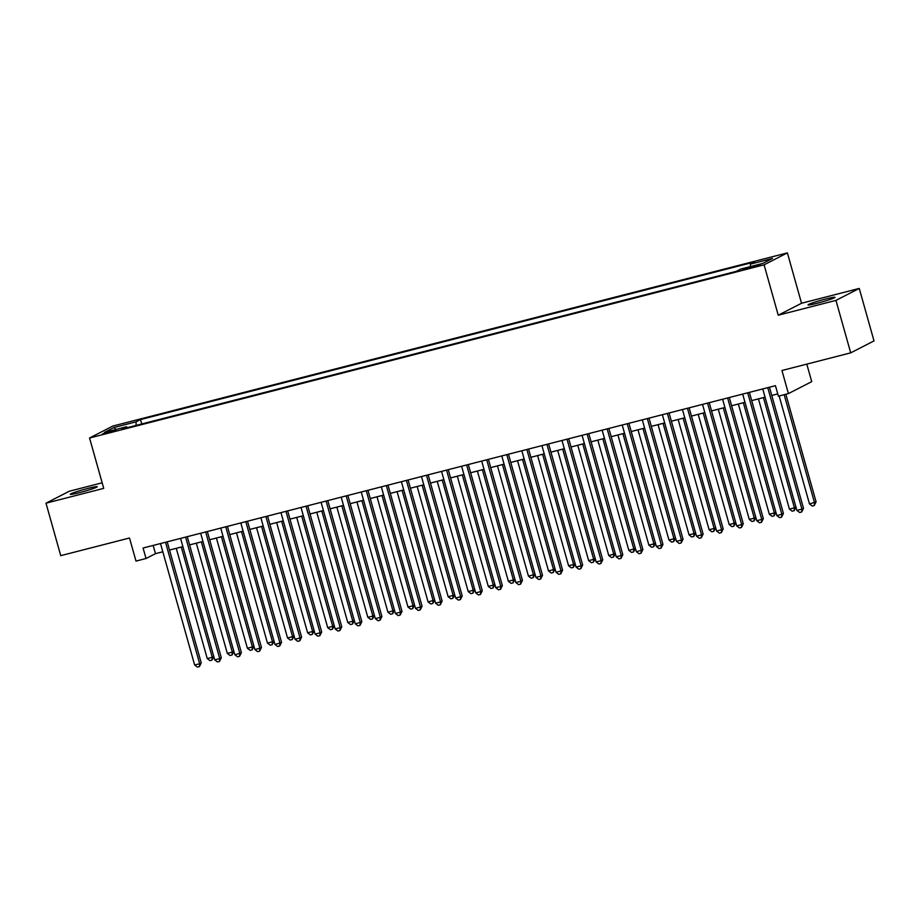 <?xml version="1.0" encoding="UTF-8"?>
<svg xmlns="http://www.w3.org/2000/svg" width="920" height="920" viewBox="0 0 920 920"><rect width="100%" height="100%" fill="white"/><g stroke="black" fill="none" stroke-linecap="round" stroke-linejoin="round"><path stroke-width="1.38" d="M79.718 492.579A13.984 0.954 -15.7 0 0 97.209 486.726A13.984 0.954 -15.7 0 0 87.779 488.44A13.984 0.954 -15.7 0 0 70.288 494.293A13.984 0.954 -15.7 0 0 79.718 492.579M817.477 303.186A13.984 0.954 -15.7 0 0 834.969 297.332A13.984 0.954 -15.7 0 0 825.539 299.046A13.984 0.954 -15.7 0 0 808.047 304.899A13.984 0.954 -15.7 0 0 817.477 303.186M107.191 433.067L115.943 430.146L111.216 430.997L102.476 433.929L107.191 433.067M102.154 482.793L69.299 491.234L46 503.182L60.743 555.657L129.501 538.004L135.999 561.085L146.027 558.509L155.48 553.667L162.817 551.781M787.382 252.885L112.861 426.041L89.562 438L764.083 264.833L787.382 252.885L801.538 303.255L778.239 315.203L835.958 300.391L859.257 288.431L801.538 303.255M859.257 288.431L874 340.906L850.701 352.854L781.942 370.507L788.428 393.599L811.727 381.639L806.806 364.124M835.958 300.391L850.701 352.854M788.428 393.599L778.4 396.175L775.445 385.675L143.083 548.021L146.027 558.509M755.769 265.546L742.877 269.514L751.858 267.559L760.334 264.718L755.769 265.546L756.01 266.386M127.19 427.708L126.534 426.742L122.13 429.007L736.425 271.308L740.83 269.042L762.91 263.373L772.489 258.462L750.398 264.132L754.814 261.878L140.518 419.577L136.102 421.831L136.045 425.431M126.534 426.742L104.454 432.411L114.022 427.501L136.102 421.831M778.239 315.203L764.083 264.833M46 503.182L103.718 488.37L89.562 438M169.51 550.056L182.896 546.629M189.589 544.904L202.963 541.477M209.668 539.752L223.042 536.314M229.736 534.601L243.121 531.162M249.814 529.448L263.189 526.01M269.893 524.297L283.268 520.858M289.961 519.133L303.335 515.706M310.04 513.981L323.414 510.554M330.119 508.829L343.493 505.402M350.186 503.677L363.561 500.238M370.265 498.525L383.64 495.086M390.344 493.373L403.719 489.934M410.412 488.221L423.786 484.782M430.491 483.069L443.865 479.63M450.57 477.905L463.944 474.478M470.637 472.753L484.012 469.326M490.716 467.601L504.091 464.163M510.796 462.449L524.17 459.011M530.863 457.297L544.237 453.859M550.942 452.145L564.316 448.707M571.021 446.993L584.395 443.555M591.088 441.83L604.463 438.403M611.168 436.678L624.542 433.251M631.235 431.526L644.621 428.099M651.314 426.374L664.688 422.935M671.393 421.222L684.768 417.784M691.46 416.07L704.846 412.631M711.539 410.918L724.914 407.479M731.619 405.754L744.993 402.327M751.686 400.603L765.072 397.175M771.765 395.45L777.756 393.909M153.168 545.433L155.48 553.667M750.363 266.604L750.398 264.132M141.749 423.97L140.518 419.577M114.022 427.501L116.023 429.444M767.774 387.653L801.918 509.116L796.893 510.416L762.749 388.941M769.453 387.216L803.494 508.311L801.918 509.116L801.654 511.991L799.641 512.509L796.893 510.416M803.494 508.311L801.654 511.991M779.148 395.979L809.496 503.953L816.086 501.848L785.841 394.266M816.086 501.848L814.246 505.528L814.51 502.653L784.162 394.691M814.246 505.528L812.233 506.046L809.496 503.953M747.695 392.805L781.839 514.28L776.825 515.568L742.681 394.093M749.374 392.368L783.414 513.463L781.839 514.28L781.574 517.143L779.562 517.661L776.825 515.568M783.414 513.463L781.574 517.143M727.616 397.957L761.76 519.432L756.746 520.72L722.602 399.245M729.295 397.52L763.335 518.627L761.76 519.432L761.495 522.307L759.494 522.813L756.746 520.72M763.335 518.627L761.495 522.307M707.549 403.109L741.692 524.584L736.667 525.872L702.523 404.397M709.228 402.684L743.268 523.779L741.692 524.584L741.428 527.459L739.415 527.976L736.667 525.872M743.268 523.779L741.428 527.459M687.47 408.261L721.613 529.736L716.599 531.024L682.456 409.549M689.149 407.836L723.189 528.931L721.613 529.736L721.349 532.611L719.336 533.128L716.599 531.024M723.189 528.931L721.349 532.611M758.436 398.877L789.418 509.105L794.431 507.817L763.45 397.589M795.972 507.115L794.167 510.68L792.166 511.198L789.418 509.105M794.167 510.68L794.431 507.817L795.949 507.035M738.357 404.029L769.338 514.257L774.364 512.969L743.371 402.741M775.894 512.267L774.088 515.844L772.087 516.35L769.338 514.257M774.088 515.844L774.364 512.969L775.87 512.187M718.279 409.181L749.271 519.409L754.285 518.121L723.304 407.893M755.814 517.419L754.02 520.996L752.008 521.514L749.271 519.409M754.02 520.996L754.285 518.121L755.803 517.339M698.211 414.334L729.192 524.561L734.206 523.273L703.225 413.046M735.747 522.572L733.942 526.148L731.94 526.665L729.192 524.561M733.942 526.148L734.206 523.273L735.724 522.502M667.391 413.413L701.546 534.888L696.52 536.176L662.377 414.702M669.081 412.988L703.11 534.083L701.546 534.888L701.27 537.763L699.269 538.28L696.52 536.176M703.11 534.083L701.27 537.763M678.132 419.485L709.113 529.713L714.138 528.425L683.146 418.197M715.668 527.723L713.862 531.3L711.861 531.817L709.113 529.713M713.862 531.3L714.138 528.425L715.645 527.654M647.323 418.565L681.467 540.04L676.442 541.328L642.298 419.865M649.002 418.14L683.043 539.235L681.467 540.04L681.202 542.915L679.19 543.433L676.442 541.328M683.043 539.235L681.202 542.915M658.053 424.637L689.045 534.865L694.059 533.577L663.078 423.349M695.6 532.887L693.795 536.452L691.782 536.969L689.045 534.865M693.795 536.452L694.059 533.577L695.577 532.806M627.244 423.729L661.388 545.192L656.374 546.48L622.231 425.017M628.923 423.292L662.963 544.387L661.388 545.192L661.123 548.067L659.111 548.584L656.374 546.48M662.963 544.387L661.123 548.067M637.985 429.801L668.966 540.028L673.981 538.729L642.999 428.513M675.521 538.039L673.716 541.604L671.715 542.121L668.966 540.028M673.716 541.604L673.981 538.729L675.498 537.958M607.165 428.881L641.32 550.356L636.295 551.643L602.151 430.169M608.856 428.444L642.884 549.539L641.32 550.356L641.044 553.219L639.043 553.736L636.295 551.643M642.884 549.539L641.044 553.219M617.906 434.953L648.887 545.18L653.913 543.892L622.932 433.665M655.442 543.191L653.648 546.756L651.636 547.273L648.887 545.18M653.648 546.756L653.913 543.892L655.419 543.11M587.098 434.033L621.241 555.507L616.216 556.795L582.072 435.321M588.777 433.596L622.817 554.691L621.241 555.507L620.977 558.382L618.964 558.889L616.216 556.795M622.817 554.691L620.977 558.382M597.827 440.105L628.82 550.332L633.834 549.044L602.853 438.817M635.375 548.343L633.569 551.919L631.557 552.425L628.82 550.332M633.569 551.919L633.834 549.044L635.352 548.262M567.019 439.185L601.162 560.659L596.148 561.947L562.005 440.473M568.698 438.759L602.738 559.854L601.162 560.659L600.898 563.534L598.897 564.04L596.148 561.947M602.738 559.854L600.898 563.534M577.76 445.257L608.741 555.484L613.755 554.197L582.774 443.969M615.296 553.495L613.49 557.072L611.49 557.577L608.741 555.484M613.49 557.072L613.755 554.197L615.273 553.414M546.94 444.337L581.095 565.811L576.069 567.099L541.926 445.625M548.63 443.911L582.659 565.006L581.095 565.811L580.819 568.686L578.818 569.204L576.069 567.099M582.659 565.006L580.819 568.686M557.681 450.409L588.662 560.636L593.688 559.348L562.707 449.121M595.217 558.647L593.423 562.223L591.41 562.741L588.662 560.636M593.423 562.223L593.688 559.348L595.194 558.566M526.872 449.489L561.016 570.963L556.002 572.251L521.847 450.777M528.551 449.063L562.591 570.159L561.016 570.963L560.751 573.838L558.739 574.356L556.002 572.251M562.591 570.159L560.751 573.838M537.602 455.561L568.594 565.788L573.608 564.5L542.627 454.273M575.149 563.799L573.344 567.375L571.332 567.893L568.594 565.788M573.344 567.375L573.608 564.5L575.126 563.73M517.534 460.713L548.515 570.941L553.529 569.653L522.548 459.425M555.07 568.951L553.265 572.528L551.264 573.045L548.515 570.941M553.265 572.528L553.529 569.653L555.047 568.882M497.455 465.876L528.436 576.092L533.462 574.804L502.481 464.588M534.991 574.115L533.197 577.679L531.185 578.197L528.436 576.092M533.197 577.679L533.462 574.804L534.968 574.034M506.793 454.641L540.937 576.115L535.923 577.403L501.779 455.929M508.472 454.216L542.512 575.31L540.937 576.115L540.672 578.99L538.672 579.508L535.923 577.403M542.512 575.31L540.672 578.99M486.726 459.804L520.87 581.267L515.844 582.555L481.7 461.092M488.405 459.367L522.445 580.462L520.87 581.267L520.593 584.142L518.592 584.66L515.844 582.555M522.445 580.462L520.593 584.142M466.647 464.956L500.791 586.431L495.776 587.719L461.621 466.244M468.326 464.519L502.366 585.615L500.791 586.431L500.526 589.294L498.513 589.812L495.776 587.719M502.366 585.615L500.526 589.294M477.388 471.028L508.369 581.256L513.383 579.968L482.402 469.74M514.924 579.266L513.118 582.832L511.106 583.349L508.369 581.256M513.118 582.832L513.383 579.968L514.901 579.186M446.568 470.108L480.711 591.583L475.697 592.871L441.554 471.397M448.247 469.671L482.287 590.766L480.711 591.583L480.447 594.446L478.446 594.964L475.697 592.871M482.287 590.766L480.447 594.446M457.309 476.18L488.29 586.408L493.304 585.12L462.323 474.892M494.845 584.418L493.039 587.983L491.038 588.501L488.29 586.408M493.039 587.983L493.304 585.12L494.822 584.338M426.5 475.26L460.644 596.735L455.618 598.023L421.475 476.548M428.179 474.823L462.219 595.93L460.644 596.735L460.368 599.61L458.367 600.116L455.618 598.023M462.219 595.93L460.368 599.61M437.23 481.332L468.211 591.56L473.236 590.272L442.255 480.044M474.766 589.57L472.972 593.147L470.959 593.653L468.211 591.56M472.972 593.147L473.236 590.272L474.743 589.49M406.421 480.412L440.565 601.887L435.551 603.175L401.396 481.7M408.1 479.987L442.14 601.082L440.565 601.887L440.3 604.762L438.288 605.279L435.551 603.175M442.14 601.082L440.3 604.762M417.162 486.484L448.143 596.712L453.157 595.424L422.176 485.197M454.698 594.722L452.893 598.299L450.88 598.817L448.143 596.712M452.893 598.299L453.157 595.424L454.675 594.642M386.342 485.565L420.486 607.039L415.472 608.327L381.328 486.852M388.022 485.139L422.061 606.234L420.486 607.039L420.221 609.914L418.22 610.431L415.472 608.327M422.061 606.234L420.221 609.914M397.084 491.636L428.065 601.864L433.078 600.576L402.097 490.348M434.619 599.874L432.814 603.451L430.813 603.969L428.065 601.864M432.814 603.451L433.078 600.576L434.596 599.806M366.275 490.716L400.418 612.191L395.393 613.479L361.249 492.004M367.954 490.291L401.994 611.386L400.418 612.191L400.154 615.066L398.141 615.583L395.393 613.479M401.994 611.386L400.154 615.066M377.004 496.788L407.985 607.016L413.011 605.728L382.03 495.5M414.541 605.026L412.746 608.603L410.734 609.12L407.985 607.016M412.746 608.603L413.011 605.728L414.517 604.957M346.196 495.88L380.339 617.343L375.325 618.631L341.182 497.168M347.875 495.443L381.915 616.538L380.339 617.343L380.075 620.218L378.062 620.735L375.325 618.631M381.915 616.538L380.075 620.218M356.937 501.952L387.918 612.168L392.932 610.88L361.951 500.664M394.473 610.19L392.667 613.755L390.655 614.272L387.918 612.168M392.667 613.755L392.932 610.88L394.45 610.109M326.117 501.032L360.26 622.506L355.247 623.794L321.103 502.32M327.796 500.595L361.836 621.69L360.26 622.506L359.996 625.37L357.995 625.887L355.247 623.794M361.836 621.69L359.996 625.37M336.858 507.104L367.839 617.331L372.864 616.043L341.872 505.816M374.394 615.342L372.588 618.907L370.587 619.424L367.839 617.331M372.588 618.907L372.864 616.043L374.371 615.261M306.049 506.184L340.193 627.658L335.167 628.946L301.024 507.472M307.728 505.747L341.768 626.842L340.193 627.658L339.928 630.522L337.916 631.039L335.167 628.946M341.768 626.842L339.928 630.522M285.97 511.336L320.114 632.81L315.1 634.098L280.957 512.624M287.649 510.899L321.69 632.005L320.114 632.81L319.849 635.685L317.837 636.192L315.1 634.098M321.69 632.005L319.849 635.685M265.892 516.488L300.035 637.962L295.021 639.25L260.877 517.776M267.57 516.062L301.61 637.157L300.035 637.962L299.77 640.837L297.769 641.355L295.021 639.25M301.61 637.157L299.77 640.837M316.779 512.256L347.76 622.483L352.785 621.195L321.804 510.968M354.315 620.494L352.521 624.059L350.508 624.577L347.76 622.483M352.521 624.059L352.785 621.195L354.292 620.413M296.711 517.408L327.692 627.635L332.706 626.347L301.725 516.12M334.247 625.646L332.442 629.222L330.429 629.728L327.692 627.635M332.442 629.222L332.706 626.347L334.224 625.565M276.632 522.56L307.613 632.787L312.639 631.499L281.646 521.272M314.168 630.798L312.363 634.374L310.362 634.892L307.613 632.787M312.363 634.374L312.639 631.499L314.145 630.717M245.824 521.64L279.967 643.115L274.942 644.403L240.798 522.928M247.503 521.214L281.543 642.309L279.967 643.115L279.703 645.99L277.69 646.507L274.942 644.403M281.543 642.309L279.703 645.99M256.553 527.712L287.534 637.939L292.56 636.651L261.579 526.424M294.089 635.95L292.295 639.526L290.283 640.044L287.534 637.939M292.295 639.526L292.56 636.651L294.078 635.881M225.745 526.792L259.888 648.266L254.874 649.554L220.731 528.08M227.424 526.366L261.464 647.461L259.888 648.266L259.624 651.141L257.611 651.659L254.874 649.554M261.464 647.461L259.624 651.141M236.486 532.864L267.467 643.091L272.481 641.803L241.5 531.576M274.022 641.102L272.216 644.678L270.215 645.196L267.467 643.091M272.216 644.678L272.481 641.803L273.999 641.033M205.666 531.955L239.809 653.418L234.795 654.706L200.652 533.243M207.345 531.518L241.385 652.613L239.809 653.418L239.545 656.293L237.544 656.811L234.795 654.706M241.385 652.613L239.545 656.293M216.407 538.028L247.388 648.244L252.413 646.956L221.421 536.728M253.943 646.265L252.137 649.831L250.136 650.348L247.388 648.244M252.137 649.831L252.413 646.956L253.92 646.185M185.598 537.107L219.742 658.582L214.716 659.87L180.573 538.395M187.277 536.67L221.317 657.765L219.742 658.582L219.477 661.445L217.465 661.963L214.716 659.87M221.317 657.765L219.477 661.445M196.328 543.179L227.32 653.407L232.334 652.119L201.353 541.891M233.864 651.418L232.07 654.982L230.058 655.5L227.32 653.407M232.07 654.982L232.334 652.119L233.852 651.337M165.519 542.259L199.663 663.734L194.649 665.022L160.505 543.547M167.198 541.822L201.238 662.918L199.663 663.734L199.398 666.597L197.386 667.115L194.649 665.022M201.238 662.918L199.398 666.597M176.261 548.332L207.242 658.559L212.255 657.271L181.274 547.043M213.796 656.569L211.991 660.134L209.99 660.652L207.242 658.559M211.991 660.134L212.255 657.271L213.773 656.489M751.617 267.616L751.352 266.685"/></g></svg>
